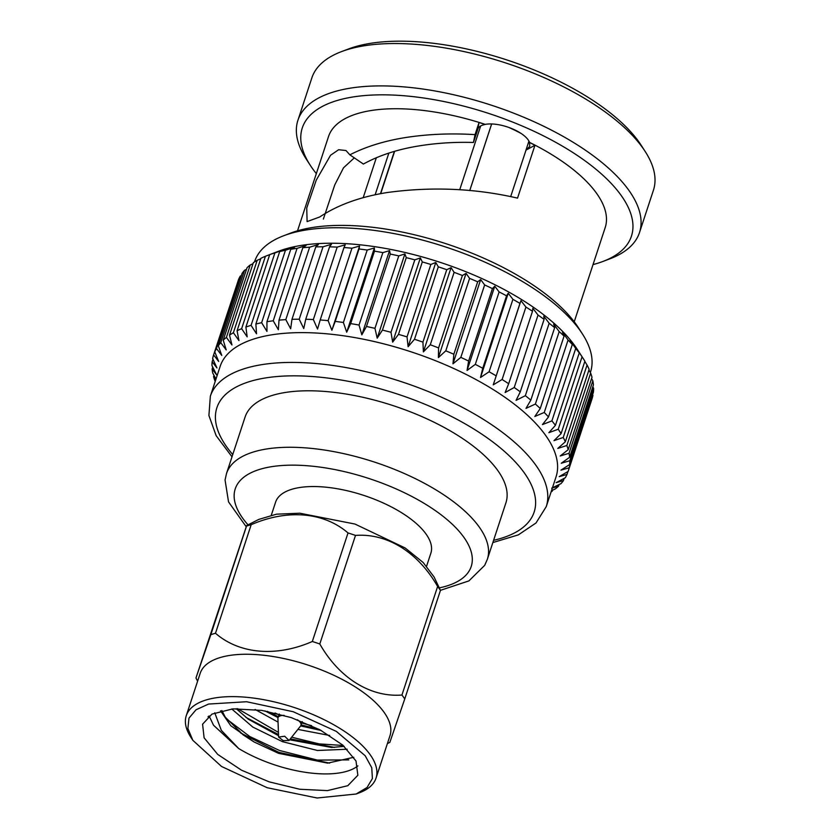 <?xml version="1.0" encoding="UTF-8"?>
<svg xmlns="http://www.w3.org/2000/svg" width="840" height="840" viewBox="0 0 840 840"><rect width="100%" height="100%" fill="white"/><g stroke="black" fill="none" stroke-linecap="round" stroke-linejoin="round"><path stroke-width="1.26" d="M278.607 737.058L284.687 736.25L289.034 740.481L283.185 740.618L278.607 737.058L277.914 718.484A12.096 5.03 18.2 0 1 278.019 717.707A12.096 5.03 18.2 0 1 284.193 715.407M401.94 695.026L437.63 586.467A115.742 48.111 18.2 0 1 440.454 590.384L434.112 577.017L423.119 562.464L405.163 547.985L354.995 524.055L299.838 513.219L276.518 514.174L258.836 519.393L246.635 525.567L196.13 677.492L210.829 634.694A115.742 48.111 18.2 0 1 215.492 633.255C239.358 654.045 276.224 657.3 312.322 641.498A115.742 48.111 18.2 0 1 316.071 642.716A115.742 48.111 18.2 0 1 319.798 643.976C339.129 677.975 370.409 697.536 401.94 695.026A115.742 48.111 18.2 0 1 404.754 698.943L390.054 741.741M210.829 634.694L246.519 526.134A115.742 48.111 18.2 0 1 251.181 524.685L215.492 633.255M437.63 586.467C418.036 552.3 387.303 533.043 355.499 535.416A115.742 48.111 -161.8 0 0 351.76 534.156A115.742 48.111 -161.8 0 0 348.022 532.938C323.841 512.106 287.606 508.893 251.181 524.685M356.129 794.01L359.625 792.687A99.886 41.517 -161.8 0 0 376.036 778.102L389.97 735.746A99.886 41.517 -161.8 0 0 308.564 665.27A99.886 41.517 -161.8 0 0 200.183 673.344L186.26 715.712A99.886 41.517 -161.8 0 0 190.816 737.184L192.843 740.324L187.898 728.532L188.979 718.126L196.025 709.779L208.572 704.057L246.593 701.726L293.265 711.743L336.378 731.42L365.19 755.738L371.753 767.728L372.393 778.544L367.059 787.49L356.129 794.01L317.1 798L267.173 787.721L221.498 766.448L192.843 740.324M196.004 678.058L196.13 677.492M376.036 778.102A99.886 41.517 -161.8 0 0 294.63 707.637A99.886 41.517 -161.8 0 0 186.26 715.712M318.927 729.267L301.108 724.931M311.63 725.666L301.728 723.02M334.509 747.411L290.325 738.864M343.224 745.49L319.2 743.894L291.659 737.195M329.669 763.119L278.88 752.377L240.723 733.047M348.8 759.896L317.405 760.085L279.5 750.477L249.795 736.533L226.517 718.966M269.189 781.861L299.817 789.264L327.443 790.608L347.823 785.683L357.851 775.257L356.024 761.019L342.741 745.08L320.008 729.834L291.249 717.601L261.817 710.388L232.984 708.855L211.984 714.095L202.587 724.206L204.109 737.825L217.707 754.394L241.511 770.196L269.189 781.861M214.746 712.793L221.309 730.317L238.686 748.524A81.722 33.968 -161.8 0 0 274.754 764.915A81.722 33.968 -161.8 0 0 357.903 765.891M278.355 716.678L267.12 711.302M278.985 714.767L275.048 713.002M278.512 734.58L245.879 717.36M278.429 732.396L237.521 708.624M208.1 716.625A81.722 33.968 -161.8 0 0 208.373 717.581L208.152 716.573M238.686 748.524L213.539 725.235L209.066 715.9M353.84 757.271L327.663 763.13L278.607 753.354L254.079 741.972L243.149 734.874L225.246 717.129L221.855 710.504M271.331 515.13L275.594 502.163A81.722 33.968 18.2 0 1 343.592 489.951A81.722 33.968 18.2 0 1 425.922 533.883A81.722 33.968 18.2 0 1 430.857 553.214L426.594 566.171M487.358 559.272L505.932 502.782A137.287 57.068 -161.8 0 0 326.403 391.577A137.287 57.068 -161.8 0 0 245.091 417.018L226.517 473.508A137.287 57.068 18.2 0 1 307.829 448.056A137.287 57.068 18.2 0 1 487.358 559.272L484.701 565.331L468.899 580.902L440.465 590.331M528.948 141.089L525.976 150.097L529.725 146.412L529.547 142.38A27.395 11.382 -161.8 0 0 493.952 124.1A27.395 11.382 -161.8 0 0 485.216 124.373L485.195 124.446C480.732 125.307 478.191 127.082 477.561 129.78L479.062 122.504L485.195 124.446M341.407 51.65L348.401 49.004A173.24 72.009 18.2 0 1 422.541 42.168A173.24 72.009 18.2 0 1 641.172 145.257L645.225 151.547A179.781 74.729 -161.8 0 0 418.341 44.562A179.781 74.729 -161.8 0 0 341.407 51.65A179.781 74.729 -161.8 0 0 311.861 77.889L297.927 120.257A179.781 74.729 18.2 0 1 404.418 86.93A179.781 74.729 18.2 0 1 639.502 232.554A179.781 74.729 18.2 0 1 609.966 258.793L602.973 261.44A173.24 72.009 -161.8 0 0 596.925 170.058A173.24 72.009 -161.8 0 0 404.891 95.823A173.24 72.009 -161.8 0 0 310.202 165.186A173.24 72.009 -161.8 0 0 316.334 173.618M639.502 232.554L653.436 190.197A179.781 74.729 -161.8 0 0 645.225 151.547M593.029 264.59A173.24 72.009 -161.8 0 0 602.973 261.44M283.679 235.746L290.671 233.09A170.258 70.77 18.2 0 1 363.531 226.37A170.258 70.77 18.2 0 1 578.393 327.695L582.446 333.974A176.799 73.489 -161.8 0 0 359.331 228.764A176.799 73.489 -161.8 0 0 283.679 235.746A176.799 73.489 -161.8 0 0 254.625 261.545L254.499 261.923M590.341 372.53L590.52 371.983A176.799 73.489 -161.8 0 0 582.446 333.974M324.86 333.637A176.799 73.489 18.2 0 1 556.049 476.847L546.242 506.646A176.799 73.489 18.2 0 0 315.063 363.437A176.799 73.489 18.2 0 0 210.347 396.207L220.143 366.408A176.799 73.489 18.2 0 1 324.86 333.637M552.583 490.161L552.248 491.169A186.606 77.564 18.2 0 1 551.082 491.946M552.248 491.169L551.229 491.495M551.513 490.644L555.345 488.911A186.606 77.564 18.2 0 0 558.526 486.171L551.691 488.177L561.005 483.62A186.606 77.564 18.2 0 0 563.451 480.575L556.122 482.664L565.278 477.771A186.606 77.564 18.2 0 0 566.99 474.443L559.22 476.637L568.155 471.398L591.98 398.958A186.606 77.564 18.2 0 0 592.925 395.367L569.111 467.806A186.606 77.564 18.2 0 1 568.155 471.398M569.111 467.806L560.931 470.148L569.604 464.552L593.428 392.123A186.606 77.564 18.2 0 0 593.607 388.3L569.793 460.74A186.606 77.564 18.2 0 1 569.604 464.552M569.793 460.74L561.267 463.25L569.615 457.296L593.439 384.867A186.606 77.564 18.2 0 0 592.851 380.846L569.037 453.285A186.606 77.564 18.2 0 1 569.615 457.296M569.037 453.285L560.217 455.983L568.187 449.683L592 377.255A186.606 77.564 18.2 0 0 590.657 373.076L566.843 445.515A186.606 77.564 18.2 0 1 568.187 449.683M566.843 445.515L557.781 448.434L565.331 441.788L589.145 369.348A186.606 77.564 18.2 0 0 587.055 365.043L563.241 437.472A186.606 77.564 18.2 0 1 565.331 441.788M563.241 437.472L553.99 440.643L561.067 433.65L584.892 361.211A186.606 77.564 18.2 0 0 583.443 358.89A186.606 77.564 18.2 0 0 582.057 356.811L558.243 429.24A186.606 77.564 18.2 0 1 561.067 433.65M558.243 429.24L548.877 432.673L555.44 425.344L579.254 352.905L576.566 348.453L582.057 356.811M583.443 358.89L577.353 349.461A176.799 73.489 18.2 0 0 354.249 244.251A176.799 73.489 18.2 0 0 278.586 251.223L269.714 254.604L245.9 327.044L247.17 336.861L241.626 328.692A186.606 77.564 18.2 0 0 237.079 330.76L260.894 258.321A186.606 77.564 18.2 0 1 265.44 256.263L269.714 254.615A186.606 77.564 18.2 0 1 274.89 252.914L284.225 249.575L279.689 251.591A186.606 77.564 18.2 0 1 285.453 250.268L294.651 247.191L290.756 249.291A186.606 77.564 18.2 0 1 297.066 248.357L306.054 245.511L302.831 247.716A186.606 77.564 18.2 0 1 309.624 247.191L318.35 244.555L315.788 246.897A186.606 77.564 18.2 0 1 323.032 246.771L331.443 244.325L329.553 246.834A186.606 77.564 18.2 0 1 337.176 247.118L345.219 244.828L344.001 247.527A186.606 77.564 18.2 0 1 347.949 247.842A186.606 77.564 18.2 0 1 351.939 248.209L359.572 246.047L359.016 248.976A186.606 77.564 18.2 0 1 367.206 250.047L374.378 247.989L374.483 251.16A186.606 77.564 18.2 0 1 382.862 252.62L389.529 250.625L390.274 254.058A186.606 77.564 18.2 0 1 398.769 255.896L404.901 253.932L406.266 257.659A186.606 77.564 18.2 0 1 414.813 259.854L420.357 257.901L422.31 261.933A186.606 77.564 18.2 0 1 430.846 264.464L435.792 262.49L438.312 266.837A186.606 77.564 18.2 0 1 446.754 269.693L451.07 267.656L454.115 272.339A186.606 77.564 18.2 0 1 462.399 275.489L466.074 273.368L469.592 278.387A186.606 77.564 18.2 0 1 477.666 281.81L480.68 279.562L484.638 284.939A186.606 77.564 18.2 0 1 492.429 288.614L494.76 286.219L499.118 291.931A186.606 77.564 18.2 0 1 506.562 295.827L508.221 293.255L512.914 299.334A186.606 77.564 18.2 0 1 519.95 303.408L520.947 300.625L525.924 307.052A186.606 77.564 18.2 0 1 532.497 311.283L532.822 308.28L538.041 315.053A186.606 77.564 18.2 0 1 544.089 319.399L543.774 316.144L549.161 323.253A186.606 77.564 18.2 0 1 554.652 327.684L553.697 324.156L559.199 331.601A186.606 77.564 18.2 0 1 564.071 336.084L562.517 332.252L568.071 340.022A186.606 77.564 18.2 0 1 572.303 344.516L570.161 340.379L575.715 348.443L551.901 420.882A186.606 77.564 18.2 0 1 555.44 425.344M551.901 420.882L542.462 424.599L548.489 416.945L572.303 344.516M568.071 340.022L544.257 412.461A186.606 77.564 18.2 0 1 548.489 416.945M544.257 412.461L534.817 416.483L540.256 408.513L564.071 336.084M559.199 331.601L535.385 404.04A186.606 77.564 18.2 0 1 540.256 408.513M535.385 404.04L525.998 408.377L530.827 400.124L554.652 327.684M549.161 323.253L525.346 395.693A186.606 77.564 18.2 0 1 530.827 400.124M525.346 395.693L516.075 400.365L520.275 391.839L544.089 319.399M538.041 315.053L514.227 387.492A186.606 77.564 18.2 0 1 520.275 391.839M514.227 387.492L505.134 392.501L508.683 383.723L532.497 311.283M525.924 307.052L502.11 379.491A186.606 77.564 18.2 0 1 508.683 383.723M502.11 379.491L493.248 384.856L519.95 303.408M512.914 299.334L489.101 371.763A186.606 77.564 18.2 0 1 496.136 375.848M489.101 371.763L480.532 377.475L482.748 368.267L506.562 295.827M499.118 291.931L475.304 364.371A186.606 77.564 18.2 0 1 482.748 368.267M475.304 364.371L467.072 370.44L468.615 361.053L492.429 288.614M484.638 284.939L460.824 357.378A186.606 77.564 18.2 0 1 468.615 361.053M460.824 357.378L452.981 363.794L453.852 354.249L477.666 281.81M469.592 278.387L445.778 350.826A186.606 77.564 18.2 0 1 453.852 354.249M445.778 350.826L438.386 357.588L438.585 347.928L462.399 275.489M454.115 272.339L430.29 344.768A186.606 77.564 18.2 0 1 438.585 347.928M430.29 344.768L423.381 351.876L422.94 342.132L446.754 269.693M438.312 266.837L414.488 339.276A186.606 77.564 18.2 0 1 422.94 342.132M414.488 339.276L408.104 346.71L407.032 336.903L430.846 264.464M422.31 261.933L398.496 334.373A186.606 77.564 18.2 0 1 407.032 336.903M398.496 334.373L392.669 342.122L390.999 332.294L414.813 259.854M406.266 257.659L382.442 330.099A186.606 77.564 18.2 0 1 390.999 332.294M382.442 330.099L377.202 338.163L374.955 328.335L398.769 255.896M390.274 254.058L366.461 326.498A186.606 77.564 18.2 0 1 374.955 328.335M366.461 326.498L361.841 334.845L359.048 325.048L382.862 252.62M374.483 251.16L350.669 323.6A186.606 77.564 18.2 0 1 359.048 325.048M350.669 323.6L346.689 332.209L343.392 322.487L367.206 250.047M359.016 248.976L335.202 321.416A186.606 77.564 18.2 0 1 343.392 322.487M335.202 321.416L331.873 330.267L328.125 320.649L351.939 248.209M344.001 247.527L320.187 319.967A186.606 77.564 18.2 0 1 324.135 320.281A186.606 77.564 18.2 0 1 328.125 320.649M575.715 348.443A186.606 77.564 18.2 0 1 579.254 352.905M584.819 361.431L587.055 365.043M588.913 370.072L590.657 373.076M591.591 378.514L592.851 380.846M592.82 386.726L593.607 388.3M592.599 394.643L592.925 395.367M323.358 219.083L334.772 184.863L343.539 167.779L353.693 158.445M529.505 142.496L534.965 145.268L517.534 198.125C475.346 188.359 432.002 186.48 387.513 192.486C360.329 196.77 337.743 204.928 319.756 216.962L307.094 221.603L306.747 207.984L316.229 180.201L330.55 155.253L338.635 149.73L346.017 150.538L349.86 154.833L363.384 164.052C377.423 156.303 393.771 150.633 412.419 147.063C431.949 143.388 452.288 141.855 473.445 142.464L478.17 128.247M529.547 142.38A145.635 60.532 18.2 0 1 605.21 227.535L574.224 321.772M349.86 154.833C365.82 146.664 384.394 140.9 405.573 137.54C427.98 134.095 451.143 133.13 475.052 134.631L479.062 122.504M297.528 230.8L328.514 136.563A145.635 60.532 18.2 0 1 414.771 109.567A145.635 60.532 18.2 0 1 485.216 124.373M394.632 151.316L380.709 193.672M459.711 189.756L480.68 125.958M508.798 127.428A93.597 38.902 18.2 0 1 521.147 133.476M491.663 123.963L469.76 190.575M375.133 194.796L388.846 153.101M534.965 145.268L526.008 150.119L510.668 196.655M477.708 129.255L477.488 130.347M477.456 130.337L477.561 129.78M567.945 471.524L566.99 474.443M564.175 478.359L563.451 480.575M559.051 484.586L558.526 486.171M215.229 381.35L214.914 380.793A186.606 77.564 18.2 0 1 213.57 376.625L213.99 375.354M215.985 379.04L212.72 373.023A186.606 77.564 18.2 0 1 212.142 369.012L212.751 367.143M212.142 369.012L216.615 374.85L211.964 365.568A186.606 77.564 18.2 0 1 212.153 361.756L212.982 359.226M212.153 361.756L216.951 367.952L212.646 358.502A186.606 77.564 18.2 0 1 213.602 354.911L237.626 282.356M218.305 345.733A186.606 77.564 18.2 0 1 220.763 342.689L244.577 270.249A186.606 77.564 18.2 0 0 242.12 273.294L218.305 345.733L221.76 355.425L216.478 348.537A186.606 77.564 18.2 0 0 214.767 351.876L238.581 279.437A186.606 77.564 18.2 0 1 240.293 276.098L241.395 275.51M216.478 348.537L240.293 276.098M229.509 335.139A186.606 77.564 18.2 0 1 233.384 332.724L257.197 260.284A186.606 77.564 18.2 0 0 253.323 262.7L229.509 335.139L231.945 344.957L226.412 337.397A186.606 77.564 18.2 0 0 223.23 340.137L247.044 267.708A186.606 77.564 18.2 0 1 250.226 264.968L252.987 263.718M226.412 337.397L250.226 264.968M241.626 328.692L265.44 256.263M245.9 327.044A186.606 77.564 18.2 0 1 251.066 325.353L274.89 252.914M279.689 251.591L255.875 324.03A186.606 77.564 18.2 0 1 261.639 322.707L285.453 250.268M290.756 249.291L266.942 321.72A186.606 77.564 18.2 0 1 273.252 320.796L297.066 248.357M302.831 247.716L279.006 320.156A186.606 77.564 18.2 0 1 285.81 319.631L309.624 247.191M315.788 246.897L291.974 319.337A186.606 77.564 18.2 0 1 299.219 319.211L323.032 246.771M329.553 246.834L305.739 319.274A186.606 77.564 18.2 0 1 313.352 319.546L337.176 247.118M310.202 165.186L306.138 158.897A179.781 74.729 18.2 0 1 297.927 120.257M244.577 270.249L246.53 269.294M257.197 260.284L260.736 258.815M320.187 319.967L317.531 329.049L313.352 319.546M305.739 319.274L303.755 328.545L299.219 319.211M291.974 319.337L290.661 328.776L285.81 319.631M279.006 320.156L278.366 329.742L273.252 320.796M266.942 321.72L266.952 331.411L261.639 322.707M255.875 324.03L256.526 333.795L251.066 325.353M237.079 330.76L238.948 340.599L233.384 332.724M223.23 340.137L226.191 349.913L220.763 342.689M214.767 351.876L218.663 361.452L213.602 354.911M215.796 379.617L213.57 376.625M493.248 384.856L520.947 300.625M480.532 377.475L508.221 293.255M467.072 370.44L494.76 286.219M452.981 363.794L480.68 279.562M438.386 357.588L466.074 273.368M423.381 351.876L451.07 267.656M408.104 346.71L435.792 262.49M392.669 342.122L420.357 257.901M377.202 338.163L404.901 253.932M361.841 334.845L389.529 250.625M346.689 332.209L374.378 247.989M331.873 330.267L359.572 246.047M473.445 142.464L475.052 134.631M469.728 190.565L491.631 123.963M380.468 193.715L394.38 151.389M255.077 709.464L278.04 722.096M297.875 729.404L329.7 735.483M231.735 708.96L252.798 727.062L282.461 741.657L317.425 750.477L347.193 749.238M264.936 710.903L278.05 717.601M300.647 725.918L321.237 730.506M236.197 708.677L248.304 719.187L278.555 735.725M289.601 739.778L331.506 747.453L344.211 746.382M220.532 710.829L230.8 725.75L254.079 741.972M440.454 590.384L404.754 698.943M355.499 535.416L319.798 643.976M312.322 641.498L348.022 532.938M297.402 719.754A12.096 5.03 18.2 0 1 300.993 725.267A12.096 5.03 18.2 0 1 300.615 725.949L289.044 740.481M439.562 587.822A124.215 51.629 -161.8 0 0 451.742 523.73A124.215 51.629 -161.8 0 0 308.794 465.864A124.215 51.629 -161.8 0 0 248.042 524.853M493.584 540.32A166.992 69.405 -161.8 0 0 507.129 453.82A166.992 69.405 -161.8 0 0 315.777 376.793A166.992 69.405 -161.8 0 0 232.754 454.556M278.019 717.707L279.227 714.042M197.6 681.208L196.014 678.058M492.849 542.567L518.332 534.881L536.014 522.974L546.242 506.646M363.185 197.715L376.331 157.742M232.008 456.813L216.164 435.687L208.908 415.517L210.347 396.207M226.517 473.508L225.057 479.966L228.533 501.879L246.172 526.68M387.387 743.61L389.939 742.308M300.993 725.267L302.201 721.602"/></g></svg>
